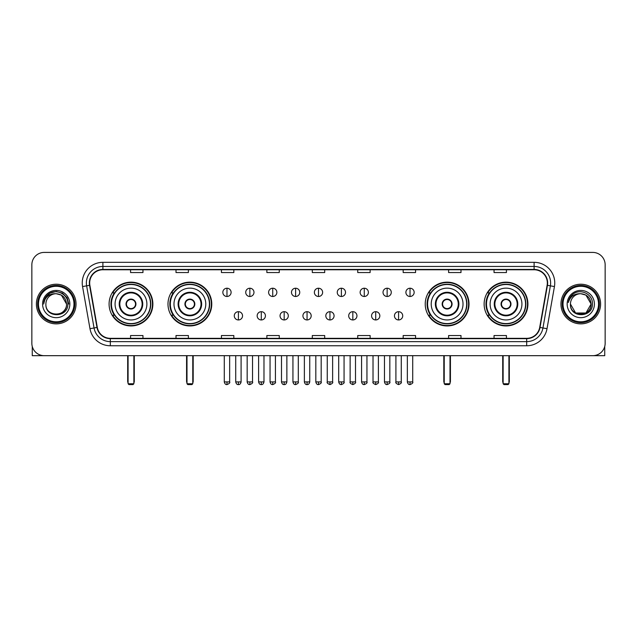 <?xml version="1.0" encoding="UTF-8"?>
<svg xmlns="http://www.w3.org/2000/svg" width="637" height="637" viewBox="0 0 637 637"><rect width="100%" height="100%" fill="white"/><g stroke="black" fill="none" stroke-linecap="round" stroke-linejoin="round"><path stroke-width="0.96" d="M484.128 304.04A21.889 21.889 0 0 0 506.017 325.937A21.889 21.889 0 0 0 527.914 304.04A21.889 21.889 0 0 0 506.017 282.151A21.889 21.889 0 0 0 484.128 304.04M425.229 304.04A21.889 21.889 0 0 0 447.118 325.937A21.889 21.889 0 0 0 469.015 304.04A21.889 21.889 0 0 0 447.118 282.151A21.889 21.889 0 0 0 425.229 304.04M167.985 304.04A21.889 21.889 0 0 0 189.882 325.937A21.889 21.889 0 0 0 211.771 304.04A21.889 21.889 0 0 0 189.882 282.151A21.889 21.889 0 0 0 167.985 304.04M109.086 304.04A21.889 21.889 0 0 0 130.983 325.937A21.889 21.889 0 0 0 152.872 304.04A21.889 21.889 0 0 0 130.983 282.151A21.889 21.889 0 0 0 109.086 304.04M114.341 315.196A20.034 20.034 0 0 1 114.341 292.893M173.24 315.196A20.034 20.034 0 0 1 173.24 292.893M430.477 315.196A20.034 20.034 0 0 1 430.477 292.893M489.375 315.196A20.034 20.034 0 0 1 489.375 292.893M31.85 264.801L31.85 343.279A12.39 12.39 0 0 0 44.24 355.677L592.76 355.677A12.39 12.39 0 0 0 605.15 343.279L605.15 264.801A12.39 12.39 0 0 0 592.76 252.411L44.24 252.411A12.39 12.39 0 0 0 31.85 264.801L31.85 343.279M36.397 304.04A19.827 19.827 0 0 0 56.223 323.867A19.827 19.827 0 0 0 76.042 304.04A19.827 19.827 0 0 0 56.223 284.221A19.827 19.827 0 0 0 36.397 304.04A19.827 19.827 0 0 0 56.223 323.867A19.827 19.827 0 0 0 76.042 304.04A19.827 19.827 0 0 0 56.223 284.221A19.827 19.827 0 0 0 36.397 304.04M560.958 304.04A19.827 19.827 0 0 0 580.777 323.867A19.827 19.827 0 0 0 600.603 304.04A19.827 19.827 0 0 0 580.777 284.221A19.827 19.827 0 0 0 560.958 304.04A19.827 19.827 0 0 0 580.777 323.867A19.827 19.827 0 0 0 600.603 304.04A19.827 19.827 0 0 0 580.777 284.221A19.827 19.827 0 0 0 560.958 304.04M89.674 282.979A13.218 13.218 0 0 1 102.891 269.762L534.109 269.762A13.218 13.218 0 0 1 547.127 285.272L539.698 327.402A13.218 13.218 0 0 1 526.68 338.327L110.32 338.327A13.218 13.218 0 0 1 97.302 327.402L89.873 285.272A13.218 13.218 0 0 1 89.674 282.979M89.347 282.979A13.544 13.544 0 0 0 89.554 285.328L96.983 327.458A13.544 13.544 0 0 0 110.32 338.653L526.68 338.653A13.544 13.544 0 0 0 540.017 327.458L547.446 285.328A13.544 13.544 0 0 0 534.109 269.427L102.891 269.427A13.544 13.544 0 0 0 89.347 282.979M82.555 286.562A20.655 20.655 0 0 1 102.891 262.325L534.109 262.325A20.655 20.655 0 0 1 554.445 286.562L547.016 328.692A20.655 20.655 0 0 1 526.68 345.764L110.32 345.764A20.655 20.655 0 0 1 89.984 328.692L82.555 286.562L86.624 285.846A16.522 16.522 0 0 1 102.891 266.457L534.109 266.457A16.522 16.522 0 0 1 550.376 285.846L542.947 327.975A16.522 16.522 0 0 1 526.68 341.631L110.32 341.631A16.522 16.522 0 0 1 94.053 327.975L86.624 285.846A16.522 16.522 0 0 1 86.369 282.979M592.76 252.411L44.24 252.411M44.24 355.677L592.76 355.677M605.15 343.279L605.15 264.801M540.017 327.458L542.947 327.975L550.376 285.846L554.445 286.562M312.305 269.762L312.305 272.556L324.695 272.556L324.695 269.762M266.871 269.762L266.871 272.556L279.261 272.556L279.261 269.762M221.437 269.762L221.437 272.556L233.827 272.556L233.827 269.762M176.003 269.762L176.003 272.556L188.393 272.556L188.393 269.762M130.569 269.762L130.569 272.556L142.959 272.556L142.959 269.762M357.739 269.762L357.739 272.556L370.129 272.556L370.129 269.762M403.173 269.762L403.173 272.556L415.563 272.556L415.563 269.762M448.607 269.762L448.607 272.556L460.997 272.556L460.997 269.762M494.041 269.762L494.041 272.556L506.431 272.556L506.431 269.762M324.695 338.327L324.695 335.532L312.305 335.532L312.305 338.327M279.261 338.327L279.261 335.532L266.871 335.532L266.871 338.327M233.827 338.327L233.827 335.532L221.437 335.532L221.437 338.327M188.393 338.327L188.393 335.532L176.003 335.532L176.003 338.327M142.959 338.327L142.959 335.532L130.569 335.532L130.569 338.327M370.129 338.327L370.129 335.532L357.739 335.532L357.739 338.327M415.563 338.327L415.563 335.532L403.173 335.532L403.173 338.327M460.997 338.327L460.997 335.532L448.607 335.532L448.607 338.327M506.431 338.327L506.431 335.532L494.041 335.532L494.041 338.327M32.264 346.456L32.264 355.677L80.174 355.677M73.98 304.04A17.764 17.764 0 0 0 56.223 286.284A17.764 17.764 0 0 0 38.459 304.04A17.764 17.764 0 0 0 56.223 321.804A17.764 17.764 0 0 0 73.98 304.04M74.808 304.04A18.584 18.584 0 0 0 56.223 285.456A18.584 18.584 0 0 0 37.631 304.04A18.584 18.584 0 0 0 56.223 322.633A18.584 18.584 0 0 0 74.808 304.04M66.543 304.04C65.93 297.774 62.49 294.326 56.223 293.721L61.383 295.098L66.543 304.04L61.383 295.098L56.223 293.721L61.383 295.098L66.543 304.04L61.383 295.098L56.223 293.721L61.383 295.098L66.543 304.04L61.383 295.098L56.223 293.721L61.383 295.098L66.543 304.04C67.18 317.361 45.259 317.361 45.896 304.04C44.972 318.373 68.334 318.054 67.848 304.04C68.613 294.206 55.73 287.956 48.301 294.294C45.713 296.46 44.192 299.207 43.746 302.543C45.697 296.388 49.853 293.45 56.223 293.721L61.383 295.098L66.543 304.04C67.18 317.361 45.259 317.361 45.896 304.04C45.259 317.361 67.18 317.361 66.543 304.04C67.18 317.361 45.259 317.361 45.896 304.04C45.259 317.361 67.18 317.361 66.543 304.04C67.18 317.361 45.259 317.361 45.896 304.04C45.259 317.361 67.18 317.361 66.543 304.04C67.18 317.361 45.259 317.361 45.896 304.04C45.259 317.361 67.18 317.361 66.543 304.04C67.18 317.361 45.259 317.361 45.896 304.04C45.259 317.361 67.18 317.361 66.543 304.04C67.18 317.361 45.259 317.361 45.896 304.04C45.259 317.361 67.18 317.361 66.543 304.04C67.18 317.361 45.259 317.361 45.896 304.04A10.327 10.327 0 0 1 56.223 293.721L61.383 295.098L66.543 304.04C66.957 312.058 56.653 317.385 50.363 312.552M42.591 304.04A13.632 13.632 0 0 0 56.223 317.672A13.632 13.632 0 0 0 69.847 304.04A13.632 13.632 0 0 0 56.223 290.416A13.632 13.632 0 0 0 42.591 304.04M48.301 294.294L45.251 297.917M45.163 298.076L49.941 293.163L56.223 291.483L62.498 293.163L67.1 297.766L68.78 304.04L67.1 297.766L62.498 293.163L56.223 291.483L49.941 293.163L45.338 297.766L43.658 304.04M45.068 298.267L45.338 297.766L45.068 298.267M115.074 304.04A15.901 15.901 0 0 1 130.983 288.139A15.901 15.901 0 0 1 146.884 304.04A15.901 15.901 0 0 1 130.983 319.949A15.901 15.901 0 0 1 115.074 304.04A15.901 15.901 0 0 0 130.983 319.949A15.901 15.901 0 0 0 146.884 304.04M119.828 304.04A11.155 11.155 0 0 0 130.983 315.196A11.155 11.155 0 0 0 142.131 304.04A11.155 11.155 0 0 0 130.983 292.893A11.155 11.155 0 0 0 119.828 304.04M114.588 292.893A19.827 19.827 0 0 0 114.588 315.196M150.515 304.04A19.54 19.54 0 0 0 130.983 284.508A19.54 19.54 0 0 0 111.443 304.04A19.54 19.54 0 0 0 130.983 323.58A19.54 19.54 0 0 0 150.515 304.04M126.022 304.04A4.953 4.953 0 0 0 130.983 309.001A4.953 4.953 0 0 0 135.936 304.04A4.953 4.953 0 0 0 130.983 299.087A4.953 4.953 0 0 0 126.022 304.04M152.458 304.04A21.475 21.475 0 0 1 112.622 315.196L114.612 315.196A19.803 19.803 0 0 0 144.081 318.89A19.803 19.803 0 0 0 144.081 289.19A19.803 19.803 0 0 0 114.612 292.893L112.622 292.893A21.475 21.475 0 0 1 152.458 304.04M126.182 302.806L126.349 302.806A4.793 4.793 0 0 1 135.609 302.806L135.355 302.806A4.547 4.547 0 0 1 130.983 308.587A4.547 4.547 0 0 1 126.612 302.806A4.547 4.547 0 0 1 135.355 302.806L135.777 302.806M135.777 305.282L135.609 305.282A4.793 4.793 0 0 1 126.349 305.282L126.182 305.282M128.085 355.677L128.085 383.761L133.874 383.761L133.874 355.677M128.085 383.761L128.913 384.589L133.045 384.589L133.874 383.761M173.981 304.04A15.901 15.901 0 0 1 189.882 288.139A15.901 15.901 0 0 1 205.783 304.04A15.901 15.901 0 0 1 189.882 319.949A15.901 15.901 0 0 1 173.981 304.04A15.901 15.901 0 0 0 189.882 319.949A15.901 15.901 0 0 0 205.783 304.04M178.726 304.04A11.155 11.155 0 0 0 189.882 315.196A11.155 11.155 0 0 0 201.029 304.04A11.155 11.155 0 0 0 189.882 292.893A11.155 11.155 0 0 0 178.726 304.04M173.487 292.893A19.827 19.827 0 0 0 173.487 315.196L171.52 315.196A21.475 21.475 0 0 0 211.357 304.04A21.475 21.475 0 0 0 171.52 292.893L173.511 292.893A19.803 19.803 0 0 1 202.98 289.19A19.803 19.803 0 0 1 202.98 318.89A19.803 19.803 0 0 1 173.511 315.196M209.414 304.04A19.54 19.54 0 0 0 189.882 284.508A19.54 19.54 0 0 0 170.342 304.04A19.54 19.54 0 0 0 189.882 323.58A19.54 19.54 0 0 0 209.414 304.04M184.921 304.04A4.953 4.953 0 0 0 189.882 309.001A4.953 4.953 0 0 0 194.834 304.04A4.953 4.953 0 0 0 189.882 299.087A4.953 4.953 0 0 0 184.921 304.04M185.08 302.806L185.248 302.806A4.793 4.793 0 0 1 194.508 302.806L194.253 302.806A4.547 4.547 0 0 1 189.882 308.587A4.547 4.547 0 0 1 185.51 302.806A4.547 4.547 0 0 1 194.253 302.806L194.675 302.806M194.675 305.282L194.253 305.282A4.547 4.547 0 0 1 185.51 305.282L185.08 305.282M194.253 305.282L194.508 305.282A4.793 4.793 0 0 1 185.248 305.282L185.51 305.282M186.991 355.677L186.991 383.761L192.772 383.761L192.772 355.677M186.991 383.761L187.811 384.589L191.944 384.589L192.772 383.761M431.217 304.04A15.901 15.901 0 0 1 447.118 288.139A15.901 15.901 0 0 1 463.019 304.04A15.901 15.901 0 0 1 447.118 319.949A15.901 15.901 0 0 1 431.217 304.04A15.901 15.901 0 0 0 447.118 319.949A15.901 15.901 0 0 0 463.019 304.04M435.971 304.04A11.155 11.155 0 0 0 447.118 315.196A11.155 11.155 0 0 0 458.274 304.04A11.155 11.155 0 0 0 447.118 292.893A11.155 11.155 0 0 0 435.971 304.04M430.731 292.893A19.827 19.827 0 0 0 430.731 315.196M466.658 304.04A19.54 19.54 0 0 0 447.118 284.508A19.54 19.54 0 0 0 427.586 304.04A19.54 19.54 0 0 0 447.118 323.58A19.54 19.54 0 0 0 466.658 304.04M442.166 304.04A4.953 4.953 0 0 0 447.118 309.001A4.953 4.953 0 0 0 452.079 304.04A4.953 4.953 0 0 0 447.118 299.087A4.953 4.953 0 0 0 442.166 304.04M468.601 304.04A21.475 21.475 0 0 1 428.765 315.196L430.755 315.196A19.803 19.803 0 0 0 460.225 318.89A19.803 19.803 0 0 0 460.225 289.19A19.803 19.803 0 0 0 430.755 292.893L428.765 292.893A21.475 21.475 0 0 1 468.601 304.04M442.325 302.806L442.492 302.806A4.793 4.793 0 0 1 451.752 302.806L451.49 302.806A4.547 4.547 0 0 1 447.118 308.587A4.547 4.547 0 0 1 442.747 302.806A4.547 4.547 0 0 1 451.49 302.806L451.92 302.806M451.92 305.282L451.49 305.282A4.547 4.547 0 0 1 442.747 305.282L442.325 305.282M451.49 305.282L451.752 305.282A4.793 4.793 0 0 1 442.492 305.282L442.747 305.282M444.228 355.677L444.228 383.761L450.009 383.761L450.009 355.677M444.228 383.761L445.056 384.589L449.189 384.589L450.009 383.761M490.116 304.04A15.901 15.901 0 0 1 506.017 288.139A15.901 15.901 0 0 1 521.926 304.04A15.901 15.901 0 0 1 506.017 319.949A15.901 15.901 0 0 1 490.116 304.04A15.901 15.901 0 0 0 506.017 319.949A15.901 15.901 0 0 0 521.926 304.04M494.869 304.04A11.155 11.155 0 0 0 506.017 315.196A11.155 11.155 0 0 0 517.172 304.04A11.155 11.155 0 0 0 506.017 292.893A11.155 11.155 0 0 0 494.869 304.04M489.63 292.893A19.827 19.827 0 0 0 489.63 315.196M525.557 304.04A19.54 19.54 0 0 0 506.017 284.508A19.54 19.54 0 0 0 486.485 304.04A19.54 19.54 0 0 0 506.017 323.58A19.54 19.54 0 0 0 525.557 304.04M501.064 304.04A4.953 4.953 0 0 0 506.017 309.001A4.953 4.953 0 0 0 510.978 304.04A4.953 4.953 0 0 0 506.017 299.087A4.953 4.953 0 0 0 501.064 304.04M527.5 304.04A21.475 21.475 0 0 1 487.663 315.196L489.654 315.196A19.803 19.803 0 0 0 519.123 318.89A19.803 19.803 0 0 0 519.123 289.19A19.803 19.803 0 0 0 489.654 292.893L487.663 292.893A21.475 21.475 0 0 1 527.5 304.04M501.223 302.806L501.391 302.806A4.793 4.793 0 0 1 510.651 302.806L510.388 302.806A4.547 4.547 0 0 1 506.017 308.587A4.547 4.547 0 0 1 501.645 302.806A4.547 4.547 0 0 1 510.388 302.806L510.818 302.806M510.818 305.282L510.388 305.282A4.547 4.547 0 0 1 501.645 305.282L501.223 305.282M510.388 305.282L510.651 305.282A4.793 4.793 0 0 1 501.391 305.282L501.645 305.282M503.126 355.677L503.126 383.761L508.915 383.761L508.915 355.677M503.126 383.761L503.955 384.589L508.087 384.589L508.915 383.761M226.971 288.227A4.133 4.133 0 0 0 222.839 292.351A4.133 4.133 0 0 0 226.971 296.484A4.133 4.133 0 0 0 231.104 292.351A4.133 4.133 0 0 0 226.971 288.227L226.971 296.484A4.133 4.133 0 0 0 231.104 292.351A4.133 4.133 0 0 0 226.971 288.227M249.855 288.227A4.133 4.133 0 0 0 245.723 292.351A4.133 4.133 0 0 0 249.855 296.484A4.133 4.133 0 0 0 253.98 292.351A4.133 4.133 0 0 0 249.855 288.227L249.855 296.484A4.133 4.133 0 0 0 253.98 292.351A4.133 4.133 0 0 0 249.855 288.227M272.732 288.227A4.133 4.133 0 0 0 268.607 292.351A4.133 4.133 0 0 0 272.732 296.484A4.133 4.133 0 0 0 276.864 292.351A4.133 4.133 0 0 0 272.732 288.227L272.732 296.484A4.133 4.133 0 0 0 276.864 292.351A4.133 4.133 0 0 0 272.732 288.227M295.616 288.227A4.133 4.133 0 0 0 291.483 292.351A4.133 4.133 0 0 0 295.616 296.484A4.133 4.133 0 0 0 299.748 292.351A4.133 4.133 0 0 0 295.616 288.227L295.616 296.484A4.133 4.133 0 0 0 299.748 292.351A4.133 4.133 0 0 0 295.616 288.227M318.5 288.227A4.133 4.133 0 0 0 314.367 292.351A4.133 4.133 0 0 0 318.5 296.484A4.133 4.133 0 0 0 322.633 292.351A4.133 4.133 0 0 0 318.5 288.227L318.5 296.484A4.133 4.133 0 0 0 322.633 292.351A4.133 4.133 0 0 0 318.5 288.227M341.384 288.227A4.133 4.133 0 0 0 337.252 292.351A4.133 4.133 0 0 0 341.384 296.484A4.133 4.133 0 0 0 345.517 292.351A4.133 4.133 0 0 0 341.384 288.227L341.384 296.484A4.133 4.133 0 0 0 345.517 292.351A4.133 4.133 0 0 0 341.384 288.227M364.268 288.227A4.133 4.133 0 0 0 360.136 292.351A4.133 4.133 0 0 0 364.268 296.484A4.133 4.133 0 0 0 368.393 292.351A4.133 4.133 0 0 0 364.268 288.227L364.268 296.484A4.133 4.133 0 0 0 368.393 292.351A4.133 4.133 0 0 0 364.268 288.227M387.145 288.227A4.133 4.133 0 0 0 383.02 292.351A4.133 4.133 0 0 0 387.145 296.484A4.133 4.133 0 0 0 391.277 292.351A4.133 4.133 0 0 0 387.145 288.227L387.145 296.484A4.133 4.133 0 0 0 391.277 292.351A4.133 4.133 0 0 0 387.145 288.227M410.029 288.227A4.133 4.133 0 0 0 405.896 292.351A4.133 4.133 0 0 0 410.029 296.484A4.133 4.133 0 0 0 414.161 292.351A4.133 4.133 0 0 0 410.029 288.227L410.029 296.484A4.133 4.133 0 0 0 414.161 292.351A4.133 4.133 0 0 0 410.029 288.227M238.413 311.684A4.133 4.133 0 0 0 234.281 315.817A4.133 4.133 0 0 0 238.413 319.949A4.133 4.133 0 0 0 242.546 315.817A4.133 4.133 0 0 0 238.413 311.684L238.413 319.949A4.133 4.133 0 0 0 242.546 315.817A4.133 4.133 0 0 0 238.413 311.684M261.297 311.684A4.133 4.133 0 0 0 257.165 315.817A4.133 4.133 0 0 0 261.297 319.949A4.133 4.133 0 0 0 265.422 315.817A4.133 4.133 0 0 0 261.297 311.684L261.297 319.949A4.133 4.133 0 0 0 265.422 315.817A4.133 4.133 0 0 0 261.297 311.684M284.174 311.684A4.133 4.133 0 0 0 280.049 315.817A4.133 4.133 0 0 0 284.174 319.949A4.133 4.133 0 0 0 288.306 315.817A4.133 4.133 0 0 0 284.174 311.684L284.174 319.949A4.133 4.133 0 0 0 288.306 315.817A4.133 4.133 0 0 0 284.174 311.684M307.058 311.684A4.133 4.133 0 0 0 302.925 315.817A4.133 4.133 0 0 0 307.058 319.949A4.133 4.133 0 0 0 311.19 315.817A4.133 4.133 0 0 0 307.058 311.684L307.058 319.949A4.133 4.133 0 0 0 311.19 315.817A4.133 4.133 0 0 0 307.058 311.684M329.942 311.684A4.133 4.133 0 0 0 325.81 315.817A4.133 4.133 0 0 0 329.942 319.949A4.133 4.133 0 0 0 334.075 315.817A4.133 4.133 0 0 0 329.942 311.684L329.942 319.949A4.133 4.133 0 0 0 334.075 315.817A4.133 4.133 0 0 0 329.942 311.684M352.826 311.684A4.133 4.133 0 0 0 348.694 315.817A4.133 4.133 0 0 0 352.826 319.949A4.133 4.133 0 0 0 356.951 315.817A4.133 4.133 0 0 0 352.826 311.684L352.826 319.949A4.133 4.133 0 0 0 356.951 315.817A4.133 4.133 0 0 0 352.826 311.684M375.703 311.684A4.133 4.133 0 0 0 371.578 315.817A4.133 4.133 0 0 0 375.703 319.949A4.133 4.133 0 0 0 379.835 315.817A4.133 4.133 0 0 0 375.703 311.684L375.703 319.949A4.133 4.133 0 0 0 379.835 315.817A4.133 4.133 0 0 0 375.703 311.684M398.587 311.684A4.133 4.133 0 0 0 394.454 315.817A4.133 4.133 0 0 0 398.587 319.949A4.133 4.133 0 0 0 402.719 315.817A4.133 4.133 0 0 0 398.587 311.684L398.587 319.949A4.133 4.133 0 0 0 402.719 315.817A4.133 4.133 0 0 0 398.587 311.684M604.736 346.456L604.736 355.677L556.826 355.677M598.541 304.04A17.764 17.764 0 0 0 580.777 286.284A17.764 17.764 0 0 0 563.02 304.04A17.764 17.764 0 0 0 580.777 321.804A17.764 17.764 0 0 0 598.541 304.04M599.369 304.04A18.584 18.584 0 0 0 580.777 285.456A18.584 18.584 0 0 0 562.192 304.04A18.584 18.584 0 0 0 580.777 322.633A18.584 18.584 0 0 0 599.369 304.04M580.777 293.721C587.051 294.326 590.491 297.774 591.104 304.04C591.741 317.361 569.82 317.361 570.457 304.04A10.327 10.327 0 0 1 580.777 293.721L585.944 295.098L591.104 304.04L585.944 295.098L580.777 293.721L585.944 295.098L591.104 304.04C591.741 317.361 569.82 317.361 570.457 304.04C569.534 318.373 592.896 318.054 592.41 304.04C593.174 294.206 580.291 287.956 572.862 294.294C570.274 296.46 568.753 299.207 568.308 302.543C570.258 296.388 574.415 293.45 580.777 293.721L585.944 295.098L591.104 304.04C591.741 317.361 569.82 317.361 570.457 304.04C569.82 317.361 591.741 317.361 591.104 304.04L585.944 312.99L575.617 312.99L570.457 304.04C569.82 317.361 591.741 317.361 591.104 304.04L585.944 312.99L591.104 304.04L585.944 312.99L575.617 312.99M591.104 304.04C591.741 317.361 569.82 317.361 570.457 304.04C569.82 317.361 591.741 317.361 591.104 304.04C591.741 317.361 569.82 317.361 570.457 304.04C569.82 317.361 591.741 317.361 591.104 304.04C591.518 312.058 581.215 317.385 574.924 312.552M567.153 304.04A13.632 13.632 0 0 0 580.777 317.672A13.632 13.632 0 0 0 594.409 304.04A13.632 13.632 0 0 0 580.777 290.416A13.632 13.632 0 0 0 567.153 304.04M572.862 294.294L569.812 297.917M569.629 298.267L569.9 297.766M534.109 262.325L534.109 269.427M86.624 285.846L89.554 285.328M110.32 345.764L110.32 338.653M526.68 338.653L526.68 345.764M89.984 328.692L96.983 327.458M547.446 285.328L550.376 285.846M102.891 262.325L102.891 269.427M542.947 327.975L547.016 328.692M142.752 304.04A11.769 11.769 0 0 0 130.983 292.272A11.769 11.769 0 0 0 119.207 304.04A11.769 11.769 0 0 0 130.983 315.817A11.769 11.769 0 0 0 142.752 304.04M127.679 355.677L127.679 381.284L128.085 381.284M133.874 381.284L134.288 381.284L134.288 355.677M201.65 304.04A11.769 11.769 0 0 0 189.882 292.272A11.769 11.769 0 0 0 178.105 304.04A11.769 11.769 0 0 0 189.882 315.817A11.769 11.769 0 0 0 201.65 304.04M186.577 355.677L186.577 381.284L186.991 381.284M192.772 381.284L193.186 381.284L193.186 355.677M458.895 304.04A11.769 11.769 0 0 0 447.118 292.272A11.769 11.769 0 0 0 435.35 304.04A11.769 11.769 0 0 0 447.118 315.817A11.769 11.769 0 0 0 458.895 304.04M443.814 355.677L443.814 381.284L444.228 381.284M450.009 381.284L450.423 381.284L450.423 355.677M517.793 304.04A11.769 11.769 0 0 0 506.017 292.272A11.769 11.769 0 0 0 494.248 304.04A11.769 11.769 0 0 0 506.017 315.817A11.769 11.769 0 0 0 517.793 304.04M502.712 355.677L502.712 381.284L503.126 381.284M508.915 381.284L509.321 381.284L509.321 355.677M226.971 381.905L224.288 381.905C224.757 383.816 225.649 384.708 226.971 384.589L226.971 381.905L229.654 381.905L229.654 355.677M249.855 381.905L247.164 381.905C247.634 383.816 248.534 384.708 249.855 384.589L249.855 381.905L252.539 381.905L252.539 355.677M272.732 381.905L270.048 381.905C270.518 383.816 271.418 384.708 272.732 384.589L272.732 381.905L275.423 381.905L275.423 355.677M295.616 381.905L292.932 381.905C293.402 383.816 294.294 384.708 295.616 384.589L295.616 381.905L298.299 381.905L298.299 355.677M318.5 381.905L315.817 381.905C316.286 383.816 317.178 384.708 318.5 384.589L318.5 381.905L321.183 381.905L321.183 355.677M341.384 381.905L338.701 381.905C339.163 383.816 340.062 384.708 341.384 384.589L341.384 381.905L344.068 381.905L344.068 355.677M364.268 381.905L361.577 381.905C362.047 383.816 362.947 384.708 364.268 384.589L364.268 381.905L366.952 381.905L366.952 355.677M387.145 381.905L384.461 381.905C384.931 383.816 385.823 384.708 387.145 384.589L387.145 381.905L389.836 381.905L389.836 355.677M410.029 381.905L407.346 381.905C407.815 383.816 408.707 384.708 410.029 384.589L410.029 381.905L412.712 381.905L412.712 355.677M238.413 381.905L235.73 381.905C236.192 383.816 237.091 384.708 238.413 384.589L238.413 381.905L241.097 381.905L241.097 355.677M261.297 381.905L258.606 381.905C259.076 383.816 259.976 384.708 261.297 384.589L261.297 381.905L263.981 381.905L263.981 355.677M284.174 381.905L281.49 381.905C281.96 383.816 282.852 384.708 284.174 384.589L284.174 381.905L286.865 381.905L286.865 355.677M307.058 381.905L304.375 381.905C304.844 383.816 305.736 384.708 307.058 384.589L307.058 381.905L309.741 381.905L309.741 355.677M329.942 381.905L327.259 381.905C326.709 382.757 327.609 383.657 329.942 384.589L329.942 381.905L332.625 381.905L332.625 355.677M352.826 381.905L350.135 381.905C349.594 382.757 350.485 383.657 352.826 384.589L352.826 381.905L355.51 381.905L355.51 355.677M375.703 381.905L373.019 381.905C372.478 382.757 373.37 383.657 375.703 384.589L375.703 381.905L378.394 381.905L378.394 355.677M398.587 381.905L395.903 381.905C395.362 382.757 396.254 383.657 398.587 384.589L398.587 381.905L401.27 381.905L401.27 355.677M127.679 381.284A3.304 3.304 0 0 0 128.085 382.885M133.874 382.885A3.304 3.304 0 0 0 134.288 381.284M186.577 381.284A3.304 3.304 0 0 0 186.991 382.885M192.772 382.885A3.304 3.304 0 0 0 193.186 381.284M443.814 381.284A3.304 3.304 0 0 0 444.228 382.885M450.009 382.885A3.304 3.304 0 0 0 450.423 381.284M502.712 381.284A3.304 3.304 0 0 0 503.126 382.885M508.915 382.885A3.304 3.304 0 0 0 509.321 381.284M224.288 381.905L224.288 355.677M229.654 381.905C230.196 382.757 229.304 383.657 226.971 384.589M247.164 381.905L247.164 355.677M252.539 381.905C253.08 382.757 252.188 383.657 249.855 384.589M270.048 381.905L270.048 355.677M275.423 381.905C275.964 382.757 275.073 383.657 272.732 384.589M292.932 381.905L292.932 355.677M298.299 381.905C298.849 382.757 297.949 383.657 295.616 384.589M315.817 381.905L315.817 355.677M321.183 381.905C321.733 382.757 320.833 383.657 318.5 384.589M338.701 381.905L338.701 355.677M344.068 381.905C344.609 382.757 343.717 383.657 341.384 384.589M361.577 381.905L361.577 355.677M366.952 381.905C367.493 382.757 366.601 383.657 364.268 384.589M384.461 381.905L384.461 355.677M389.836 381.905C390.377 382.757 389.486 383.657 387.145 384.589M407.346 381.905L407.346 355.677M412.712 381.905C413.262 382.757 412.362 383.657 410.029 384.589M235.73 381.905L235.73 355.677M241.097 381.905C240.627 383.816 239.735 384.708 238.413 384.589M258.606 381.905L258.606 355.677M263.981 381.905C263.511 383.816 262.611 384.708 261.297 384.589M281.49 381.905L281.49 355.677M286.865 381.905C286.395 383.816 285.495 384.708 284.174 384.589M304.375 381.905L304.375 355.677M309.741 381.905C309.271 383.816 308.38 384.708 307.058 384.589M327.259 381.905L327.259 355.677M332.625 381.905C333.167 382.757 332.275 383.657 329.942 384.589M350.135 381.905L350.135 355.677M355.51 381.905C356.051 382.757 355.159 383.657 352.826 384.589M373.019 381.905L373.019 355.677M378.394 381.905C378.935 382.757 378.044 383.657 375.703 384.589M395.903 381.905L395.903 355.677M401.27 381.905C401.82 382.757 400.92 383.657 398.587 384.589"/></g></svg>
